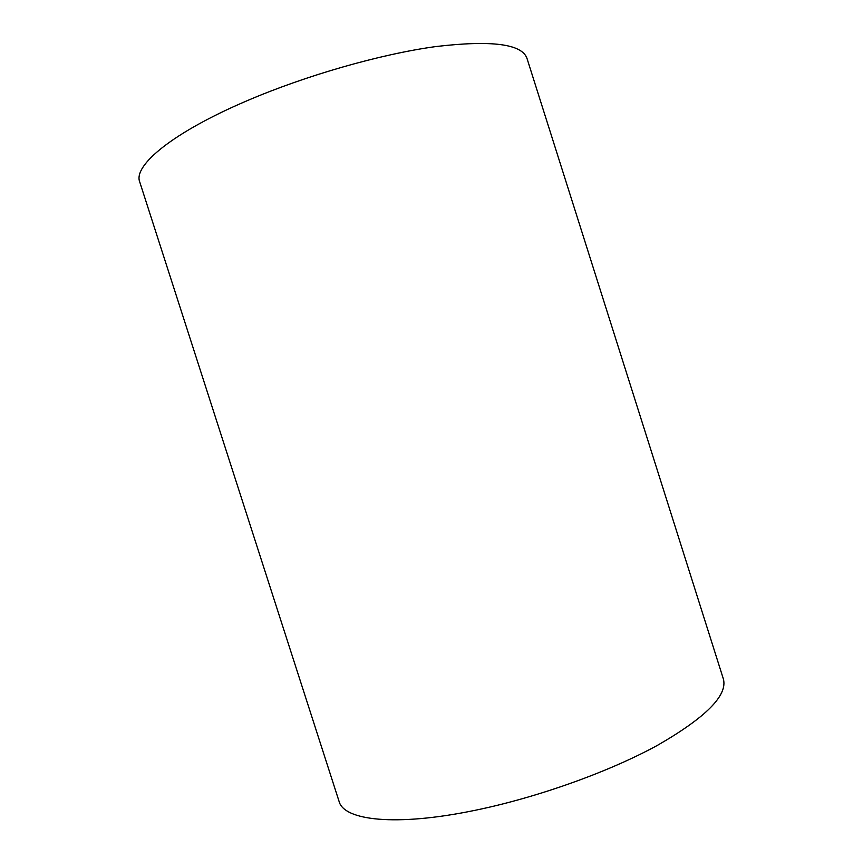 <?xml version="1.0" encoding="UTF-8"?>
<svg xmlns="http://www.w3.org/2000/svg" width="863" height="863" viewBox="0 0 863 863"><rect width="100%" height="100%" fill="white"/><g stroke="black" fill="none" stroke-linecap="round" stroke-linejoin="round"><path stroke-width="1.29" d="M474.272 810.476C395.556 826.732 343.776 820.465 339.073 801.382L139.741 181.974C133.021 165.631 172.546 132.503 247.055 100.744C306.095 75.405 380.475 54.175 435.481 46.613C491.446 39.978 521.942 43.905 526.991 58.393L723.313 678.76C728.038 695.157 706.063 717.358 657.39 745.373C608.922 771.943 536.754 797.746 474.272 810.476"/></g></svg>
